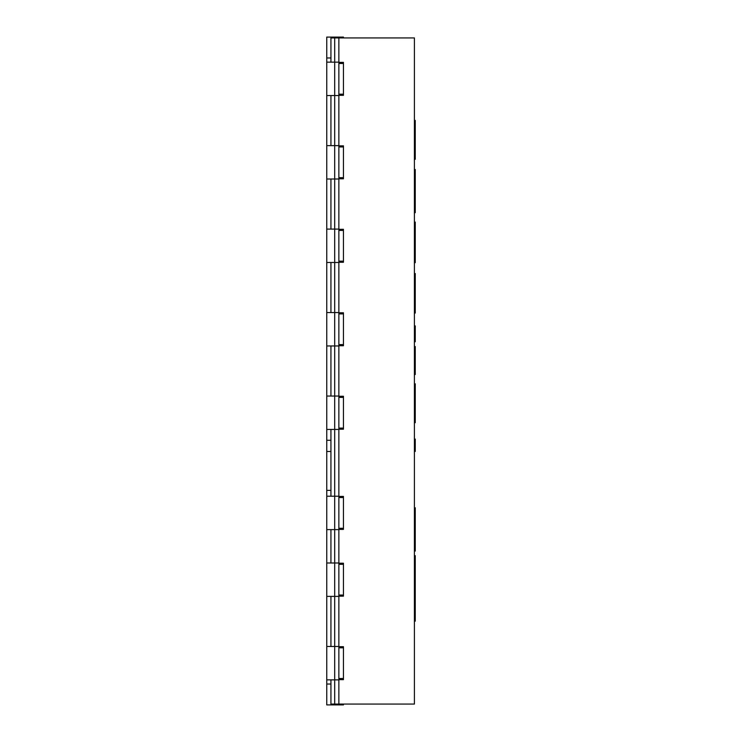 <?xml version="1.0" encoding="UTF-8"?>
<svg xmlns="http://www.w3.org/2000/svg" width="742" height="742" viewBox="0 0 742 742"><rect width="100%" height="100%" fill="white"/><g stroke="black" fill="none" stroke-linecap="round" stroke-linejoin="round"><path stroke-width="1.11" d="M326.758 562.992L334.688 562.992L334.688 596.383L330.932 596.383L330.932 646.467L334.688 646.467L334.688 596.383L338.862 596.383L326.758 596.383L326.758 529.602L334.688 529.602L330.932 529.602L330.932 562.992L334.688 562.992L334.688 529.602L338.862 529.602L334.688 529.602L334.688 496.212L338.862 496.212L330.932 496.212L330.932 429.433L338.862 429.433L334.688 429.433L334.688 396.043L338.862 396.043L334.688 396.043L334.688 345.957L330.932 345.957L330.932 396.043L334.688 396.043L326.758 396.043L326.758 262.483L338.862 262.483L334.688 262.483L334.688 229.093L338.862 229.093L334.688 229.093L334.688 179.007L330.932 179.007L330.932 229.093L334.688 229.093L326.758 229.093L326.758 95.532L338.862 95.532L334.688 95.532L334.688 62.142L338.862 62.142L334.688 62.142L334.688 37.935L338.862 37.935L338.862 62.365L343.453 62.365L343.453 63.487L338.862 63.487L338.862 62.365M330.932 145.618L330.932 95.532L334.688 95.532L334.688 145.618L330.932 145.618M330.932 312.567L330.932 262.483L334.688 262.483L334.688 312.567L330.932 312.567M330.932 57.969L326.758 57.969L326.758 62.142L334.688 62.142L330.932 62.142L330.932 37.935L334.688 37.935M343.453 63.487L343.453 95.31L338.862 95.31L338.862 145.84L343.453 145.84L343.453 178.785L338.862 178.785L338.862 229.315L343.453 229.315L343.453 262.26L338.862 262.26L338.862 312.79L343.453 312.79L343.453 345.735L338.862 345.735L338.862 396.265L343.453 396.265L343.453 429.21L338.862 429.21L338.862 496.435L343.453 496.435L343.453 529.38L338.862 529.38L338.862 563.215L343.453 563.215L343.453 596.16L338.862 596.16L338.862 646.69L343.453 646.69L343.453 679.635L338.862 679.635L338.862 704.065L330.932 704.065L330.932 679.857L338.862 679.857L334.688 679.857L334.688 646.467L338.862 646.467L326.758 646.467L326.758 596.383M338.862 704.065L414.407 704.065L414.407 37.935L338.862 37.935M334.688 562.992L338.862 562.992L334.688 562.992M326.758 179.007L338.862 179.007L334.688 179.007L334.688 145.618L338.862 145.618L326.758 145.618M326.758 345.957L338.862 345.957L334.688 345.957L334.688 312.567L338.862 312.567L326.758 312.567M343.453 177.663L338.862 177.663L338.862 145.84M338.862 178.785L338.862 177.663M343.453 230.437L338.862 230.437L338.862 229.315M343.453 261.138L338.862 261.138L338.862 230.437M338.862 262.26L338.862 261.138M343.453 313.912L338.862 313.912L338.862 312.79M343.453 344.613L338.862 344.613L338.862 313.912M338.862 345.735L338.862 344.613M343.453 397.387L338.862 397.387L338.862 396.265M343.453 428.088L338.862 428.088L338.862 397.387M338.862 429.21L338.862 428.088M326.758 429.433L334.688 429.433L334.688 496.212L326.758 496.212L326.758 396.043M330.932 440.284L326.758 440.284M343.453 37.935L343.453 37.1L326.758 37.1L326.758 57.969M343.453 94.188L338.862 94.188L338.862 63.487M338.862 95.31L338.862 94.188M343.453 146.962L338.862 146.962M326.758 262.483L326.758 229.093M326.758 95.532L326.758 62.142M343.453 678.513L338.862 678.513L338.862 646.69M338.862 679.635L338.862 678.513M330.932 684.031L326.758 684.031L326.758 679.857L334.688 679.857L334.688 704.065M343.453 704.065L343.453 704.9L326.758 704.9L326.758 684.031M330.932 451.488L326.758 451.488M330.932 490.369L326.758 490.369M343.453 497.557L338.862 497.557L338.862 496.435M343.453 528.258L338.862 528.258L338.862 497.557M338.862 529.38L338.862 528.258M343.453 564.337L338.862 564.337L338.862 563.215M343.453 595.038L338.862 595.038L338.862 564.337M338.862 596.16L338.862 595.038M343.453 647.812L338.862 647.812M326.758 679.857L326.758 646.467M326.758 529.602L326.758 496.212M414.407 525.243L415.242 525.243L415.242 551.093L414.407 551.093M414.407 507.76L415.242 507.76L415.242 525.243M414.407 594.639L415.242 594.639L415.242 621.175L414.407 621.175M414.407 591.198L415.242 591.198L415.242 594.639M415.242 581.329L415.242 591.198M414.407 549.785L415.242 549.785M414.407 439.088L415.242 439.088L415.242 451.451L414.407 451.451M414.407 422.708L415.242 422.708L415.242 411.012L414.407 411.012M414.407 383.809L415.242 383.809L415.242 411.012M414.407 374.534L415.242 374.534L415.242 368.153L414.407 368.153M414.407 346.533L415.242 346.533L415.242 368.153M414.407 222.062L415.242 222.062L415.242 262.714L414.407 262.714M414.407 222.544L415.242 222.544L414.407 222.544M414.407 212.694L415.242 212.694L415.242 169.482L414.407 169.482M414.407 273.52L415.242 273.52L415.242 313.078L414.407 313.078M414.407 301.382L415.242 301.382M414.407 120.38L415.242 120.38L415.242 159.289L414.407 159.289M414.407 147.584L415.242 147.584M414.407 555.656L415.242 555.656L415.242 587.683L414.407 587.683M414.407 325.896L415.242 325.896L415.242 341.728L414.407 341.728M414.407 529.667L415.242 529.667"/></g></svg>
